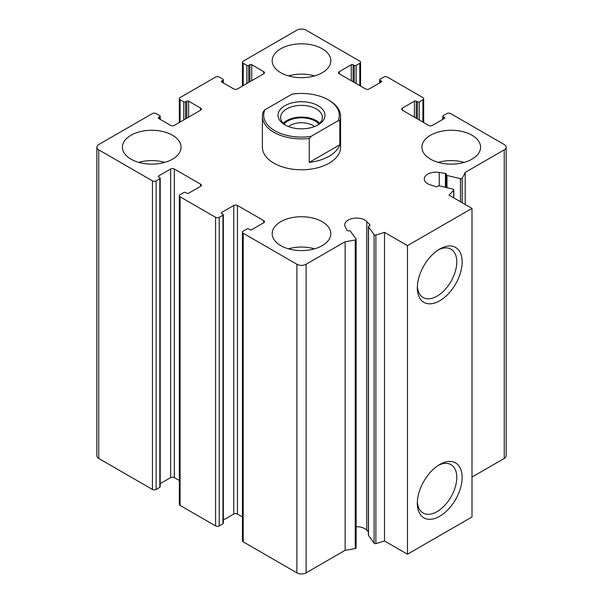 <?xml version="1.0" encoding="UTF-8"?>
<svg xmlns="http://www.w3.org/2000/svg" width="603" height="603" viewBox="0 0 603 603"><rect width="100%" height="100%" fill="white"/><g stroke="black" fill="none" stroke-linecap="round" stroke-linejoin="round"><path stroke-width="0.9" d="M353.109 81.759L353.109 64.732L354.262 65.395A1.304 0.754 0 0 0 356.102 65.395L359.787 63.27A2.608 1.508 0 0 0 360.549 62.207A2.608 1.508 0 0 0 359.787 61.144L306.105 30.15A6.52 3.761 0 0 0 296.895 30.15L243.213 61.144A2.608 1.508 0 0 0 242.451 62.207A2.608 1.508 0 0 0 243.213 63.27L246.898 65.395A1.304 0.754 0 0 0 248.738 65.395L249.891 64.732A1.304 0.754 0 0 1 251.737 64.732L263.715 71.651A2.608 1.508 0 0 1 264.483 72.714A2.608 1.508 0 0 1 263.715 73.777L237.454 88.943A2.608 1.508 0 0 1 233.768 88.943L221.783 82.023L221.783 80.96A1.304 0.754 0 0 0 221.407 81.495A1.304 0.754 0 0 0 221.783 82.023M221.783 80.96L222.937 80.297A1.304 0.754 0 0 0 223.321 79.762A1.304 0.754 0 0 0 222.937 79.234L219.251 77.101A2.608 1.508 0 0 0 215.565 77.101L180.086 97.588A2.608 1.508 0 0 0 179.325 98.651A2.608 1.508 0 0 0 180.086 99.714L183.772 101.847A1.304 0.754 0 0 0 185.611 101.847L186.764 101.176A1.304 0.754 0 0 1 188.611 101.176L200.588 108.095A2.608 1.508 0 0 1 201.357 109.158A2.608 1.508 0 0 1 200.588 110.221L174.327 125.386A2.608 1.508 0 0 1 170.641 125.386L158.657 118.474L158.657 117.404A1.304 0.754 0 0 0 158.28 117.939A1.304 0.754 0 0 0 158.657 118.474M158.657 117.404L159.81 116.741A1.304 0.754 0 0 0 160.194 116.213A1.304 0.754 0 0 0 159.81 115.678L156.124 113.552A2.608 1.508 0 0 0 152.438 113.552L98.756 144.539A6.52 3.761 0 0 0 96.849 147.2A6.52 3.761 0 0 0 98.756 149.861L152.438 180.855A2.608 1.508 0 0 0 156.124 180.855L159.81 178.729A1.304 0.754 0 0 0 160.194 178.194A1.304 0.754 0 0 0 159.81 177.659L158.657 176.996L158.657 175.933A1.304 0.754 0 0 0 158.28 176.468A1.304 0.754 0 0 0 158.657 176.996M96.849 147.2L96.849 455.8A6.52 3.761 0 0 0 98.756 458.461L152.438 489.448A2.608 1.508 0 0 0 156.124 489.448L159.81 487.322A1.304 0.754 0 0 0 160.194 486.787L160.194 178.194M158.657 175.933L170.641 169.013A2.608 1.508 0 0 1 174.327 169.013L200.588 184.179A2.608 1.508 0 0 1 201.357 185.242A2.608 1.508 0 0 1 200.588 186.304L188.611 193.224A1.304 0.754 0 0 1 186.764 193.224L185.611 192.561A1.304 0.754 0 0 0 183.772 192.561L180.086 194.686A2.608 1.508 0 0 0 179.325 195.749A2.608 1.508 0 0 0 180.086 196.819L215.565 217.299A2.608 1.508 0 0 0 219.251 217.299L222.937 215.173A1.304 0.754 0 0 0 223.321 214.638A1.304 0.754 0 0 0 222.937 214.11L221.783 213.439L221.783 212.377A1.304 0.754 0 0 0 221.407 212.912A1.304 0.754 0 0 0 221.783 213.439M160.194 483.644L170.641 477.614L170.641 169.013M179.325 480.501L174.327 477.614A2.608 1.508 0 0 0 170.641 477.614M179.325 195.749L179.325 504.349A2.608 1.508 0 0 0 180.086 505.412L215.565 525.899A2.608 1.508 0 0 0 219.251 525.899L222.937 523.766A1.304 0.754 0 0 0 223.321 523.238L223.321 214.638M221.783 212.377L233.768 205.465A2.608 1.508 0 0 1 237.454 205.465L263.715 220.623A2.608 1.508 0 0 1 264.483 221.693A2.608 1.508 0 0 1 263.715 222.756L251.737 229.668A1.304 0.754 0 0 1 249.891 229.668L248.738 229.004A1.304 0.754 0 0 0 246.898 229.004L243.213 231.13A2.608 1.508 0 0 0 242.451 232.2A2.608 1.508 0 0 0 243.213 233.263L296.895 264.257A6.52 3.761 0 0 0 306.105 264.257L345.142 241.72A169.428 97.814 0 0 0 355.242 239.971A1.304 0.754 0 0 0 356.132 239.255A1.304 0.754 0 0 0 356.034 238.969L350.449 231.19A1.304 0.754 0 0 0 348.753 230.783A1.304 0.754 0 0 1 346.996 230.293L345.218 226.736A11.728 6.769 0 0 1 344.758 224.859A11.728 6.769 0 0 1 353.562 218.301A11.728 6.769 0 0 1 366.76 221.587L369.858 224.829A1.304 0.754 0 0 1 370.023 225.19A1.304 0.754 0 0 1 369.217 225.891A1.304 0.754 0 0 0 368.41 226.585A1.304 0.754 0 0 0 368.516 226.871L374.094 234.65A1.304 0.754 0 0 0 375.88 235.034A169.428 97.814 0 0 0 384.503 232.366L407.477 245.632L471.991 208.389L449.009 195.123A169.428 97.814 0 0 0 453.629 190.141A1.304 0.754 0 0 0 453.765 189.809A1.304 0.754 0 0 0 452.959 189.116L439.489 185.89A1.304 0.754 0 0 0 437.793 186.297A1.304 0.754 0 0 1 435.954 186.666L430.338 184.88A11.728 6.769 0 0 1 424.278 178.948A11.728 6.769 0 0 1 439.255 172.443L445.429 173.468A1.304 0.754 0 0 1 446.371 174.192A1.304 0.754 0 0 1 446.265 174.478A1.304 0.754 0 0 0 446.167 174.772A1.304 0.754 0 0 0 446.974 175.465L460.443 178.684A1.304 0.754 0 0 0 462.177 178.232A169.428 97.814 0 0 0 465.207 172.398L504.244 149.861A6.52 3.761 0 0 0 506.151 147.2A6.52 3.761 0 0 0 504.244 144.539L450.562 113.552A2.608 1.508 0 0 0 446.876 113.552L443.19 115.678A1.304 0.754 0 0 0 442.806 116.213A1.304 0.754 0 0 0 443.19 116.741L444.343 117.404A1.304 0.754 0 0 1 444.72 117.939A1.304 0.754 0 0 1 444.343 118.474L432.359 125.386A2.608 1.508 0 0 1 428.673 125.386L402.412 110.221L402.412 108.095A2.608 1.508 0 0 0 401.643 109.158A2.608 1.508 0 0 0 402.412 110.221M223.321 520.087L233.768 514.058L233.768 205.465M242.451 516.944L237.454 514.058A2.608 1.508 0 0 0 233.768 514.058M242.451 232.2L242.451 540.793A2.608 1.508 0 0 0 243.213 541.856L296.895 572.85A6.52 3.761 0 0 0 306.105 572.85L345.142 550.313L345.142 241.72M345.142 550.313A169.428 97.814 0 0 0 355.242 548.564A1.304 0.754 0 0 0 356.132 547.848L356.132 239.255M368.41 531.914L366.76 530.18A11.728 6.769 0 0 0 356.132 526.69M368.41 226.585L368.41 535.178A1.304 0.754 0 0 0 368.516 535.464L374.094 543.243A1.304 0.754 0 0 0 375.88 543.627A169.428 97.814 0 0 0 384.503 540.966L384.503 232.366M384.503 540.966L407.477 554.225L407.477 245.632M439.73 516.258A31.695 18.301 -60 0 1 417.321 503.324A31.695 18.301 -60 0 1 439.73 464.498A31.695 18.301 -60 0 1 462.147 477.44A31.695 18.301 -60 0 1 439.73 516.258M439.73 300.776A31.695 18.301 -60 0 1 417.321 287.835A31.695 18.301 -60 0 1 439.73 249.016A31.695 18.301 -60 0 1 462.147 261.958A31.695 18.301 -60 0 1 439.73 300.776M407.477 554.225L471.991 516.982L471.991 208.389M465.207 204.477L465.207 172.398M471.991 477.079L504.244 458.461A6.52 3.761 0 0 0 506.151 455.8L506.151 147.2M402.412 108.095L414.389 101.176A1.304 0.754 0 0 1 416.236 101.176L417.389 101.847A1.304 0.754 0 0 0 419.228 101.847L422.914 99.714A2.608 1.508 0 0 0 423.675 98.651A2.608 1.508 0 0 0 422.914 97.588L387.435 77.101A2.608 1.508 0 0 0 383.749 77.101L380.063 79.234A1.304 0.754 0 0 0 379.679 79.762A1.304 0.754 0 0 0 380.063 80.297L381.217 80.96A1.304 0.754 0 0 1 381.593 81.495A1.304 0.754 0 0 1 381.217 82.023L369.232 88.943A2.608 1.508 0 0 1 365.546 88.943L339.285 73.777L339.285 71.651A2.608 1.508 0 0 0 338.517 72.714A2.608 1.508 0 0 0 339.285 73.777M339.285 71.651L351.263 64.732A1.304 0.754 0 0 1 353.109 64.732M430.519 159.177A29.321 16.929 0 0 0 462.471 162.84A29.321 16.929 0 0 0 480.576 147.2A29.321 16.929 0 0 0 471.991 135.23A29.321 16.929 0 0 0 440.032 131.56A29.321 16.929 0 0 0 421.927 147.2A29.321 16.929 0 0 0 430.519 159.177M280.764 72.714A29.321 16.929 0 0 0 312.723 76.385A29.321 16.929 0 0 0 330.821 60.745A29.321 16.929 0 0 0 322.236 48.775A29.321 16.929 0 0 0 290.277 45.104A29.321 16.929 0 0 0 272.179 60.745A29.321 16.929 0 0 0 280.764 72.714M131.009 159.177A29.321 16.929 0 0 0 162.968 162.84A29.321 16.929 0 0 0 181.073 147.2A29.321 16.929 0 0 0 172.481 135.23A29.321 16.929 0 0 0 140.529 131.56A29.321 16.929 0 0 0 122.424 147.2A29.321 16.929 0 0 0 131.009 159.177M280.764 245.632A29.321 16.929 0 0 0 312.723 249.303A29.321 16.929 0 0 0 330.821 233.663A29.321 16.929 0 0 0 322.236 221.693A29.321 16.929 0 0 0 290.277 218.022A29.321 16.929 0 0 0 272.179 233.663A29.321 16.929 0 0 0 280.764 245.632M328.228 99.849L329.148 100.384A39.097 22.575 180 0 1 340.597 116.341L340.597 147.2A39.097 22.575 180 0 1 301.5 169.775A39.097 22.575 180 0 1 262.403 147.2L262.403 116.341A39.097 22.575 180 0 1 263.179 111.864L264.921 109.799L292.003 94.158A37.793 21.821 180 0 1 328.228 99.849A37.793 21.821 180 0 1 338.079 120.758L310.997 136.399A37.793 21.821 180 0 1 264.921 109.799M438.351 249.861A27.911 16.115 -60 0 1 451.014 249.182A27.911 16.115 -60 0 1 455.288 271.546A27.911 16.115 -60 0 1 437.054 296.141A27.911 16.115 -60 0 1 423.102 297.52A27.911 16.115 -60 0 1 417.366 286.214M438.351 465.35A27.911 16.115 -60 0 1 451.014 464.664A27.911 16.115 -60 0 1 455.288 487.028A27.911 16.115 -60 0 1 437.054 511.623A27.911 16.115 -60 0 1 423.102 513.002A27.911 16.115 -60 0 1 417.366 501.704M288.46 248.828A29.321 16.929 180 0 1 314.54 248.828M138.705 162.365A29.321 16.929 180 0 1 164.785 162.365M288.46 75.91A29.321 16.929 180 0 1 314.54 75.91M438.215 162.365A29.321 16.929 180 0 1 464.295 162.365M318.09 124.859A23.457 13.545 180 0 1 284.91 124.859A23.457 13.545 180 0 1 284.91 105.698A23.457 13.545 180 0 1 318.09 105.698A23.457 13.545 180 0 1 318.09 124.859L318.09 124.859M340.597 116.341A39.097 22.575 180 0 1 339.821 120.819L338.079 120.758M310.997 136.399L309.256 138.464A39.097 22.575 180 0 1 262.403 116.341M339.821 120.819L339.821 144.765A39.097 22.575 0 0 1 309.256 162.411L339.821 144.765M309.256 138.464L309.256 162.411M285.89 125.386A20.849 12.037 180 0 1 280.651 117.404A20.849 12.037 180 0 1 301.5 105.367A20.849 12.037 180 0 1 322.349 117.404A20.849 12.037 180 0 1 317.11 125.386M283.274 123.261A20.849 12.037 180 0 1 301.5 117.072A20.849 12.037 180 0 1 319.726 123.261M284.066 124.007A19.552 11.284 180 0 1 301.5 117.826A19.552 11.284 180 0 1 318.934 124.007M288.528 126.562A16.017 9.249 180 0 1 314.472 126.562M243.213 85.618L243.213 63.27M246.898 83.485L246.898 65.395M248.738 82.423L248.738 65.395M249.891 81.759L249.891 64.732M251.737 80.696L251.737 64.732M263.715 73.777L263.715 71.651M222.937 82.694L222.937 80.297M180.086 122.062L180.086 99.714M183.772 119.937L183.772 101.847M185.611 118.866L185.611 101.847M186.764 118.203L186.764 101.176M188.611 117.14L188.611 101.176M200.588 110.221L200.588 108.095M159.81 119.138L159.81 116.741M98.756 458.461L98.756 149.861M152.438 489.448L152.438 180.855M156.124 489.448L156.124 180.855M159.81 487.322L159.81 178.729M174.327 477.614L174.327 169.013M200.588 186.304L200.588 184.179M180.086 505.412L180.086 196.819M215.565 525.899L215.565 217.299M219.251 525.899L219.251 217.299M222.937 523.766L222.937 215.173M237.454 514.058L237.454 205.465M263.715 222.756L263.715 220.623M243.213 541.856L243.213 233.263M296.895 572.85L296.895 264.257M306.105 572.85L306.105 264.257M355.242 548.564L355.242 239.971M366.76 530.18L366.76 221.587M369.858 225.56L369.858 224.829M368.516 535.464L368.516 226.871M374.094 543.243L374.094 234.65M375.88 543.627L375.88 235.034M453.629 197.792L453.629 190.141M439.255 185.852L439.255 172.443M445.429 187.307L445.429 173.468M446.974 187.684L446.974 175.465M460.443 201.726L460.443 178.684M462.177 202.721L462.177 178.232M504.244 458.461L504.244 149.861M443.19 119.138L443.19 116.741M444.343 118.474L444.343 117.404M414.389 117.14L414.389 101.176M416.236 118.203L416.236 101.176M417.389 118.866L417.389 101.847M419.228 119.937L419.228 101.847M422.914 122.062L422.914 99.714M380.063 82.694L380.063 80.297M381.217 82.023L381.217 80.96M351.263 80.696L351.263 64.732M354.262 82.423L354.262 65.395M356.102 83.485L356.102 65.395M359.787 85.618L359.787 63.27M242.451 86.056L242.451 62.207M223.321 82.913L223.321 79.762M179.325 122.499L179.325 98.651M160.194 119.356L160.194 116.213M453.765 197.867L453.765 189.809M446.167 187.488L446.167 174.772M442.806 119.356L442.806 116.213M423.675 122.499L423.675 98.651M379.679 82.913L379.679 79.762M360.549 86.056L360.549 62.207"/></g></svg>

